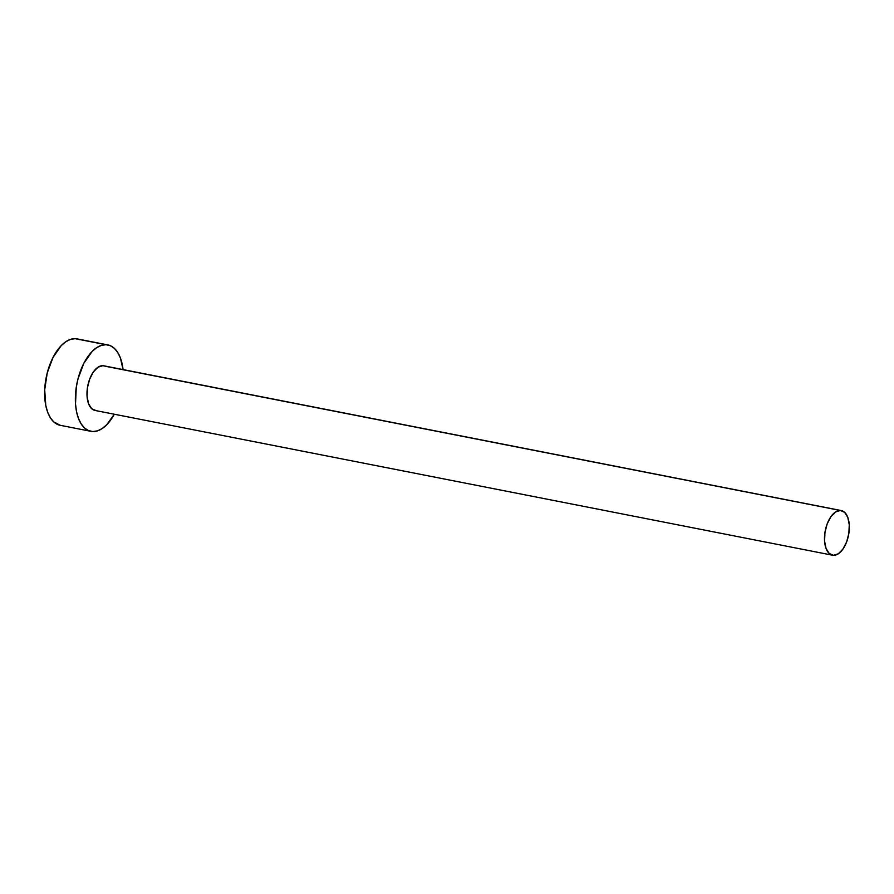 <?xml version="1.0" encoding="UTF-8"?>
<svg xmlns="http://www.w3.org/2000/svg" width="894" height="894" viewBox="0 0 894 894"><rect width="100%" height="100%" fill="white"/><g stroke="black" fill="none" stroke-linecap="round" stroke-linejoin="round"><path stroke-width="1.34" d="M96.016 410.558L91.691 408.703L88.551 403.708L87.064 396.333L87.456 387.717L89.657 379.168L93.356 371.982L97.96 367.244L102.799 365.691A22.752 11.857 101.1 0 0 87.601 386.778A22.752 11.857 101.1 0 0 95.021 410.447L832.526 555.208A22.752 11.857 -78.9 0 1 825.106 531.539A22.752 11.857 -78.9 0 1 840.304 510.452L105.067 366.205M841.299 510.563L103.782 365.802A22.752 11.857 101.1 0 0 102.799 365.691L840.304 510.452A22.752 11.857 -78.9 0 1 841.299 510.563A22.752 11.857 -78.9 0 1 848.719 534.232A22.752 11.857 -78.9 0 1 833.521 555.319A22.752 11.857 -78.9 0 1 832.526 555.208M107.883 344.928L77.152 338.893A44.029 22.942 101.1 0 0 75.241 338.681A44.029 22.942 101.1 0 0 45.829 379.492A44.029 22.942 101.1 0 0 60.2 425.298L90.931 431.333A44.029 22.942 -78.9 0 1 76.56 385.526A44.029 22.942 -78.9 0 1 105.973 344.704L75.241 338.681L105.973 344.704A44.029 22.942 -78.9 0 1 107.883 344.928A44.029 22.942 -78.9 0 1 123.059 369.591L120.411 357.98L117.717 352.459L114.331 348.314L110.364 345.699L105.973 344.704L101.335 345.386L96.619 347.71L92.015 351.588L83.812 363.355L77.99 378.888L76.269 387.337L75.509 404.021L76.515 411.598L78.404 418.269L81.086 423.79L84.483 427.947L88.45 430.562L92.842 431.545A44.029 22.942 -78.9 0 1 90.931 431.333M114.298 414.235A44.029 22.942 -78.9 0 1 92.842 431.545L97.48 430.863L102.195 428.55L106.799 424.672L114.298 414.235M79.633 339.664L75.241 338.681L70.604 339.362L65.888 341.676L61.284 345.553L53.081 357.321L47.259 372.854L44.7 389.795L45.784 405.563L47.673 412.246L50.366 417.766L53.752 421.912L60.3 425.32M833.521 555.319L838.349 553.777L842.964 549.039L846.663 541.853L848.864 533.293L849.255 524.677L847.769 517.313L844.618 512.318L840.304 510.452L835.477 512.005L830.861 516.743L827.162 523.929L824.961 532.478L824.57 541.093L826.056 548.469L829.207 553.464L833.521 555.319"/></g></svg>
